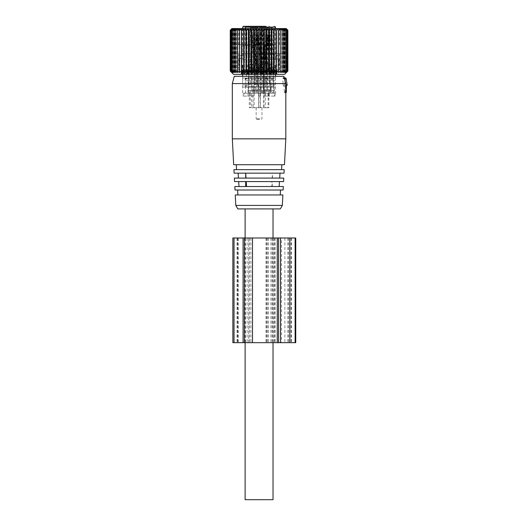 <?xml version="1.0" encoding="UTF-8"?>
<svg xmlns="http://www.w3.org/2000/svg" width="526" height="526" viewBox="0 0 526 526"><rect width="100%" height="100%" fill="white"/><g stroke="black" fill="none" stroke-linecap="round" stroke-linejoin="round"><path stroke-width="0.39" stroke-dasharray="2.63 1.97" d="M273.027 237.995L273.027 342.676M273.027 208.914L245.116 208.914L273.027 208.914M245.116 237.995L245.116 342.676M245.116 499.7L273.027 499.7M260.613 72.95L259.581 71.372L260.613 69.8C261.369 69.189 261.383 69.715 260.646 71.372C261.383 73.029 261.369 73.555 260.613 72.95L261.251 73.16L261.251 89.782L256.892 89.782L261.251 89.782L261.639 91.241L256.504 91.241L261.639 91.241L262.763 93.181L255.38 93.181L262.763 93.181M263.434 69.932L263.256 73.265L262.31 71.372L263.256 69.485L263.434 69.932L263.434 68.176L254.709 68.176L263.434 68.176M254.709 68.176L254.709 87.073L263.434 87.073L254.709 87.073L253.545 90.275L264.598 90.275L253.545 90.275M257.53 69.044L261.251 69.044L257.53 69.044M255.991 90.275L263.434 90.275L255.991 90.275M262.152 93.181L254.709 93.181L262.152 93.181M255.945 64.803L262.27 64.803L255.945 64.803M255.945 64.1L262.27 64.1L255.945 64.1M255.991 64.1L263.434 64.1L255.991 64.1M255.991 67.012L263.434 67.012L255.991 67.012M255.577 67.012L264.013 67.012L255.577 67.012M262.566 68.176L254.13 68.176L262.566 68.176M255.373 93.181L267.944 93.181L255.373 93.181L256.892 89.782L256.892 69.044L259.068 68.032L261.251 69.044L261.251 69.583L260.613 69.8M261.369 64.047L258.996 64.047L261.376 64.1L260.304 35.045L262.362 34.926L257.839 35.045L256.767 64.1L257.115 64.1L255.873 64.1L255.873 64.803L259.068 66.289L262.198 64.803L268.595 64.803L262.27 64.803L262.27 64.1L261.027 64.1L268.595 64.1L262.198 64.1L262.198 64.803L265.4 66.289L268.595 64.803L268.595 64.1L267.353 64.1L269.759 64.1L261.034 64.1L269.759 64.1L269.759 67.012L261.034 67.012L269.759 67.012L261.034 67.012L269.759 67.012L269.759 32.119L261.034 32.119L269.759 32.119M258.996 64.047L257.931 35.045L262.047 34.94L257.839 35.045M260.304 35.045L259.14 64.1L254.709 64.1L254.709 67.012L254.709 32.119L263.434 32.119L254.709 32.119M259.752 38.188L256.826 38.115L258.069 38.188L257.115 64.1L258.799 64.1L260.12 35.045L261.027 64.047L262.264 63.968L259.344 64.047L258.023 35.045M261.027 64.047L265.466 64.1L263.092 64.1L264.164 35.045L262.106 34.926L261.041 63.929L263.099 64.047M259.344 64.047L261.027 64.1L261.034 67.012L261.034 32.119M259.002 64.1L259.344 64.1M260.12 35.045L256.096 34.94L257.931 35.045L258.069 38.188M258.799 64.1L259.14 64.1M266.938 72.95L265.906 71.372L266.938 69.8C267.701 69.189 267.708 69.715 266.971 71.372C267.708 73.029 267.701 73.555 266.938 72.95L267.576 73.16L267.576 89.782L263.217 89.782L267.576 89.782L267.971 91.241L262.829 91.241L267.971 91.241L269.088 93.181L261.705 93.181L270.634 93.181L268.148 93.181L268.221 96.087L275.091 96.087L275.091 93.181L275.499 93.181L269.134 93.181L269.134 96.087L267.944 96.087L267.944 93.181M269.759 69.932L269.582 73.265L268.635 71.372L269.582 69.485L269.759 69.932L269.759 68.176L261.034 68.176L269.759 68.176M261.034 68.176L261.034 87.073L269.759 87.073L261.034 87.073L259.87 90.275L270.923 90.275L259.87 90.275M263.855 69.044L267.576 69.044L263.855 69.044M262.316 90.275L269.759 90.275L262.316 90.275M268.477 93.181L261.034 93.181L268.477 93.181M261.902 67.012L270.338 67.012L261.902 67.012M268.891 68.176L260.455 68.176L268.891 68.176M261.705 93.181L263.217 89.782L263.217 69.044L265.4 68.032L267.576 69.044L267.576 69.583L266.938 69.8M267.695 64.047L265.328 64.047L267.701 64.1L266.629 35.045L268.687 34.926L264.164 35.045M265.328 64.047L264.256 35.045L268.372 34.94L262.106 34.926M266.629 35.045L265.466 64.1M265.124 64.1L266.445 35.045L267.353 64.047L268.595 63.968L265.669 64.047L264.348 35.045M267.353 64.047L265.669 64.047M265.328 64.1L265.669 64.1M266.445 35.045L262.428 34.94L264.256 35.045L264.368 36.596L263.434 67.012L263.434 32.119M255.031 72.95L254.005 71.372L255.031 69.8C255.794 69.189 255.807 69.715 255.071 71.372C255.807 73.029 255.794 73.555 255.031 72.95L255.675 73.16L255.675 89.782L251.31 89.782L255.675 89.782L256.063 91.241L250.922 91.241L256.063 91.241L257.181 93.181L249.797 93.181L258.766 93.181L258.766 96.087L260.501 96.087L258.766 96.087M257.852 69.932L257.674 73.265L256.727 71.372L257.674 69.485L257.852 69.932L257.852 68.176L249.127 68.176L257.852 68.176M249.127 68.176L249.127 87.073L257.852 87.073L249.127 87.073L247.97 90.275L259.016 90.275L247.97 90.275M251.947 69.044L255.675 69.044L251.947 69.044M250.409 90.275L257.852 90.275L250.409 90.275M256.576 93.181L249.127 93.181L256.576 93.181M250.363 64.803L256.688 64.803L250.363 64.803M250.363 64.1L256.688 64.1L250.363 64.1M248.206 78.637L250.396 64.1L257.852 64.1L248.101 64.1L245.872 78.637L248.206 78.637L248.016 93.181L245.576 93.181L249.324 93.181L249.324 96.087L250.205 96.087L250.284 93.181L248.259 93.181L257.188 93.181M250.409 67.012L257.852 67.012L250.409 67.012M250.001 67.012L258.437 67.012L250.001 67.012M256.984 68.176L248.548 68.176L256.984 68.176M249.797 93.181L251.31 89.782L251.31 69.044L253.493 68.032L255.675 69.044L255.675 69.583L255.031 69.8M254.722 35.045L255.445 64.1L255.794 64.1L254.722 35.045L256.78 34.926L252.263 35.045L251.191 64.047L251.533 64.1L250.297 64.1L253.565 64.1L249.127 64.1L249.127 67.012L249.127 32.119L257.852 32.119L249.127 32.119M255.794 64.047L253.42 64.047L252.349 35.045L256.464 34.94L252.263 35.045M255.445 64.047L253.762 64.047L252.441 35.045M253.762 64.047L256.688 64.1L256.688 64.803L253.493 66.289L250.291 64.803L250.291 64.1M253.42 64.047L253.769 64.1M253.42 64.1L257.852 64.1L257.852 67.012L257.852 32.119M253.216 64.1L254.538 35.045L253.565 64.1M254.538 35.045L250.521 34.94L252.355 35.045L252.467 36.596L251.54 64.047M270.469 72.95L269.437 71.372L270.469 69.8C271.225 69.189 271.238 69.715 270.502 71.372C271.238 73.029 271.225 73.555 270.469 72.95L271.107 73.16L271.107 89.782L266.748 89.782L271.107 89.782L271.495 91.241L266.353 91.241L271.495 91.241L272.619 93.181L265.236 93.181L274.158 93.181L265.354 93.181L265.354 96.087L264.164 96.087L267.944 96.087M273.283 69.932L273.112 73.265L272.166 71.372L273.112 69.485L273.283 69.932L273.29 68.176L264.565 68.176L273.29 68.176M264.565 68.176L264.565 87.073L273.29 87.073L264.565 87.073L263.401 90.275L274.447 90.275L263.401 90.275M267.386 69.044L271.107 69.044L267.386 69.044M265.84 90.275L273.29 90.275L265.84 90.275M272.008 93.181L264.565 93.181L272.008 93.181M265.801 64.803L272.126 64.803L265.801 64.803M265.801 64.1L272.126 64.1L265.801 64.1M265.84 64.1L273.29 64.1L265.84 64.1M265.84 67.012L273.29 67.012L265.84 67.012M265.433 67.012L273.868 67.012L265.433 67.012M272.415 68.176L263.98 68.176L272.415 68.176M265.236 93.181L266.748 89.782L266.748 69.044L268.924 68.032L271.107 69.044L271.107 69.583L270.469 69.8M271.225 64.047L268.852 64.047L271.225 64.1L270.154 35.045L272.212 34.926L267.695 35.045L266.623 64.047L266.971 64.1L265.729 64.1L265.729 64.803L268.924 66.289L272.126 64.803L272.126 64.1L270.883 64.1L273.29 64.1L273.29 67.012L273.29 32.119L264.565 32.119L273.29 32.119M268.852 64.047L267.787 35.045L271.896 34.94L267.695 35.045M270.154 35.045L268.996 64.1L264.565 64.1L264.565 67.012L264.565 32.119M269.608 38.188L266.682 38.115L267.925 38.188L266.971 64.1L268.654 64.047L269.976 35.045L270.877 64.047L272.12 63.968L269.2 64.047L267.879 35.045M270.877 64.047L269.2 64.047M268.858 64.1L269.2 64.1M269.976 35.045L265.952 34.94L267.787 35.045L267.925 38.188M268.648 64.1L268.996 64.1M254.65 67.012L263.986 67.012L254.13 67.012L254.65 67.012L254.65 83.877L257.069 83.877L254.65 83.877M257.069 67.012L257.069 83.877M273.053 67.012L263.98 67.012L273.053 67.012L273.053 83.877L273.868 83.877L273.053 83.877M273.842 67.012L273.842 83.877M264.506 67.012L264.506 83.877L266.925 83.877L264.506 83.877M266.925 67.012L266.925 83.877M269.213 67.012L269.213 83.877L266.011 83.877L269.213 83.877M266.011 67.012L266.011 83.877M269.529 67.012L260.455 67.012L269.529 67.012L269.529 83.877L270.338 83.877L269.529 83.877M270.311 67.012L270.311 83.877M260.981 67.012L260.981 83.877L263.394 83.877L260.981 83.877M263.394 67.012L263.394 83.877M265.689 67.012L265.689 83.877L262.481 83.877L265.689 83.877M262.481 67.012L262.481 83.877M263.197 67.012L263.197 83.877L264.013 83.877L263.197 83.877M263.98 68.176L263.986 83.877M259.364 67.012L259.364 83.877L256.155 83.877L259.364 83.877M256.155 67.012L256.155 83.877M257.622 67.012L248.548 67.012L257.622 67.012L257.622 83.877L258.437 83.877L257.622 83.877M258.404 67.012L258.404 83.877M249.074 67.012L249.074 83.877L251.494 83.877L249.074 83.877M251.494 67.012L251.494 83.877M253.782 67.012L253.782 83.877L250.573 83.877L253.782 83.877M250.573 67.012L250.573 83.877M242.69 65.263L242.815 68.295L242.69 65.263L242.276 65.263L244.11 65.263L244.11 68.295A3.491 1.683 90 0 1 244.044 67.302L244.044 65.263M242.815 68.295L243.308 69.675L244.11 68.295M242.69 67.302L242.276 67.302L243.308 69.675M254.814 65.263L279.135 65.263L254.814 65.263M242.815 65.263L244.11 65.263M250.284 93.181L250.284 107.718L249.291 107.718L249.291 93.181L253.124 93.181L242.644 93.181L243.209 93.181L243.209 96.087L244.189 96.087L244.189 93.181L259.042 93.181L259.042 96.087M248.055 93.181L248.055 96.087L250.323 96.087L250.323 93.181M265.347 77.999L253.88 77.999L265.347 77.999L265.347 80.215L253.88 80.215L265.347 80.215M253.88 77.999L253.88 80.215M265.347 84.87L253.88 84.87L265.347 84.87L265.347 87.086L253.88 87.086L265.347 87.086M253.88 84.87L253.88 87.086M260.501 96.087L260.501 93.181L274.513 93.181L274.513 96.087L275.091 96.087M245.458 77.999L245.458 80.215L246.424 80.215L246.424 77.999L242.644 77.999L242.644 80.215L245.458 80.215M252.598 80.215L252.598 77.999L245.267 77.999L245.267 80.215L252.598 80.215L245.267 80.215M242.644 87.086L246.424 87.086L242.644 87.086L242.644 84.87L245.458 84.87L245.458 87.086M252.598 87.086L245.267 87.086L245.267 84.87L252.598 84.87L252.598 87.086L245.267 87.086M254.814 59.451L279.135 59.451L254.814 59.451M274.033 65.263L274.033 68.295L274.835 69.675L275.861 67.302L275.453 67.302A3.491 3.071 90 0 1 275.328 68.295L274.835 69.675M275.328 65.263L275.328 68.295M275.499 80.215L271.764 80.215L271.764 77.999L275.499 77.999L275.499 93.181M272.567 80.215L272.567 77.999L263.145 77.999L263.145 80.215L272.567 80.215L263.145 80.215M272.567 87.086L263.145 87.086L263.145 84.87L272.567 84.87L272.567 87.086L263.145 87.086M275.499 84.87L271.764 84.87L271.764 87.086L275.499 87.086M275.453 67.302L275.453 65.263M274.099 65.263L274.099 67.302A3.491 1.683 -90 0 1 274.033 68.295M244.189 93.181L250.205 93.181M244.189 96.087L250.205 96.087M243.209 96.087L249.324 96.087M243.209 93.181L249.324 93.181M254.137 93.181L254.137 107.718L251.638 107.718L251.638 93.181L248.016 93.181M251.776 93.181L251.776 96.087L248.055 96.087M253.986 93.181L253.986 96.087L251.776 96.087M253.986 96.087L250.323 96.087M258.733 77.999L258.733 80.215M258.733 84.87L258.733 87.086M260.501 93.181L269.095 93.181M274.513 93.181L268.221 93.181M260.219 93.181L260.219 96.087M242.644 77.999L246.424 77.999M245.425 77.999L245.425 80.215L242.644 80.215M245.425 80.215L246.424 80.215M252.598 77.999L249.192 77.999L249.192 80.215M249.192 77.999L245.267 77.999M251.632 77.999L251.632 80.215M245.458 84.87L246.424 84.87L246.424 87.086M242.644 84.87L246.424 84.87M245.425 84.87L245.425 87.086M252.598 84.87L249.192 84.87L249.192 87.086M249.192 84.87L245.267 84.87M251.632 84.87L251.632 87.086M255.583 59.451L275.499 59.451L255.583 59.451M269.134 96.087L265.354 96.087M269.134 93.181L265.354 93.181M275.091 93.181L272.626 93.181M268.793 93.181L268.793 96.087M274.513 96.087L268.221 96.087M260.811 84.87L260.811 87.086M260.811 77.999L260.811 80.215M264.164 93.181L264.164 96.087M271.764 80.215L275.394 80.215M271.764 77.999L275.394 77.999M272.567 77.999L266.34 77.999L266.34 80.215M266.34 77.999L263.145 77.999M268.03 77.999L268.03 80.215M272.567 84.87L266.34 84.87L266.34 87.086M266.34 84.87L263.145 84.87M268.03 84.87L268.03 87.086M271.764 87.086L275.394 87.086M271.764 84.87L275.394 84.87M260.363 93.181L260.363 107.718L268.825 107.718L263.69 107.718L265.466 107.718L264.006 107.718L264.006 93.181M258.582 93.181L258.582 107.718L260.363 107.718M249.791 86.783L258.726 86.783L249.791 86.783M250.284 107.718L258.582 107.718M245.576 93.181L245.872 78.637M249.291 107.718L253.124 107.718L252.447 64.1M262.77 86.783L253.834 86.783L262.77 86.783M265.466 93.181L265.466 107.718M268.825 93.181L268.825 107.718M268.148 93.181L268.148 107.718M261.698 86.783L270.634 86.783L261.698 86.783M245.432 28.555L245.432 45.492L242.644 45.492L242.644 59.451M242.644 28.555L242.644 45.492L248.811 45.492L248.811 26.3M265.229 86.783L274.158 86.783L265.229 86.783M253.124 107.718L251.638 107.718M254.137 107.718L264.006 107.718M259.686 107.718L256.162 107.718L259.686 107.718M250.001 86.783L258.437 86.783L250.001 86.783M250.396 64.1L248.101 64.1M255.577 86.783L264.013 86.783L255.577 86.783M261.902 86.783L270.338 86.783L261.902 86.783M256.688 32.119L250.291 32.119L256.688 32.119L256.688 27.753L250.291 27.753L248.837 26.3L265.637 26.3M245.432 45.492L248.811 45.492M265.433 86.783L273.868 86.783L265.433 86.783M259.686 118.771L256.162 118.771L259.686 118.771M265.729 32.119L272.126 32.119L265.729 32.119L265.729 27.753L272.126 27.753L273.579 26.3L272.212 26.3M262.112 26.3L260.745 26.3L262.112 26.3M264.276 26.3L270.048 26.3L264.276 26.3L265.729 27.753L272.126 27.753L272.126 32.119M255.781 26.3L262.356 26.3M254.42 26.3L258.141 26.3L254.42 26.3L255.873 27.753L262.27 27.753L263.723 26.3M248.837 26.3L250.205 26.3M259.568 119.349L256.747 119.349L259.568 119.349M268.595 32.119L262.198 32.119L268.595 32.119L268.595 27.753L262.198 27.753L268.595 27.753L270.048 26.3M262.27 32.119L262.27 27.753L255.873 27.753L255.873 32.119L262.27 32.119L255.873 32.119M250.291 32.119L250.291 27.753L256.688 27.753L258.141 26.3M278.602 72.496L278.602 28.779L278.602 72.496L280.608 71.043L280.391 72.496L282.383 71.043L281.975 72.496L283.935 71.043L283.336 72.496L285.25 71.043L284.467 72.496L286.308 71.043L285.348 72.496L287.104 71.043L285.98 72.496L287.637 71.043L286.354 72.496L286.354 28.779L287.886 30.225M286.354 28.779L287.637 30.225L287.637 71.043M285.98 72.496L285.98 28.779L287.637 30.225M285.98 28.779L287.104 30.225L287.104 71.043M285.348 72.496L285.348 28.779L287.104 30.225M285.348 28.779L286.308 30.225L286.308 71.043M284.467 72.496L284.467 28.779L286.308 30.225M284.467 28.779L285.25 30.225L285.25 71.043M283.336 72.496L283.336 28.779L285.25 30.225M283.336 28.779L283.935 30.225L283.935 71.043M281.975 72.496L281.975 28.779L283.935 30.225M281.975 28.779L282.383 30.225L282.383 71.043M280.391 72.496L280.391 28.779L282.383 30.225M280.391 28.779L280.608 71.043M278.602 28.779L280.608 30.225M231.9 28.555L286.243 28.555M284.612 74.35L233.531 74.35M286.354 72.496L287.886 71.043M280.095 72.496L280.095 28.779M281.719 72.496L281.719 28.779M283.12 72.496L283.12 28.779M284.29 72.496L284.29 28.779M285.217 72.496L285.217 28.779M285.888 72.496L285.888 28.779M286.308 72.496L286.308 28.779M286.46 72.496L286.46 28.779M231.834 72.496L231.834 28.779L230.276 30.225L231.683 28.779L231.683 72.496L230.276 71.043L231.834 72.496L230.579 71.043L232.249 72.496L231.151 71.043L232.926 72.496L231.999 71.043L233.853 72.496L233.103 71.043L235.023 72.496L234.458 71.043L236.424 72.496L236.049 71.043L238.048 72.496L237.864 71.043L239.869 72.496L239.882 71.043L241.875 72.496L242.085 71.043L244.044 72.496L244.452 71.043L246.365 72.496L246.964 71.043L248.805 72.496L249.587 71.043L251.343 72.496L252.302 71.043L253.953 72.496L255.084 71.043L256.616 72.496L257.898 71.043L259.305 72.496L260.732 71.043L261.987 72.496L263.546 71.043L264.644 72.496L266.314 71.043L267.247 72.496L269.016 71.043L269.766 72.496L271.626 71.043L272.185 72.496L274.105 71.043L274.48 72.496L276.446 71.043L276.63 72.496L276.63 28.779L278.622 30.225M276.63 28.779L276.446 71.043M274.48 72.496L274.48 28.779L276.446 30.225M274.48 28.779L274.105 30.225L274.105 71.043M272.185 72.496L272.185 28.779L274.105 30.225M272.185 28.779L271.626 30.225L271.626 71.043M269.766 72.496L269.766 28.779L271.626 30.225M269.766 28.779L269.016 30.225L269.016 71.043M267.247 72.496L267.247 28.779L269.016 30.225M267.247 28.779L266.314 30.225L266.314 71.043M264.644 72.496L264.644 28.779L266.314 30.225M264.644 28.779L263.546 30.225L263.546 71.043M261.987 72.496L261.987 28.779L263.546 30.225M261.987 28.779L260.732 30.225L260.732 71.043M259.305 72.496L259.305 28.779L260.732 30.225M259.305 28.779L257.898 30.225L257.898 71.043M256.616 72.496L256.616 28.779L257.898 30.225M256.616 28.779L255.084 30.225L255.084 71.043M253.953 72.496L253.953 28.779L255.084 30.225M253.953 28.779L252.302 30.225L252.302 71.043M251.343 72.496L251.343 28.779L252.302 30.225M251.343 28.779L249.587 30.225L249.587 71.043M248.805 72.496L248.805 28.779L249.587 30.225M248.805 28.779L246.964 30.225L246.964 71.043M246.365 72.496L246.365 28.779L246.964 30.225M246.365 28.779L244.452 30.225L244.452 71.043M244.044 72.496L244.044 28.779L244.452 30.225M244.044 28.779L242.085 30.225L242.085 71.043M241.875 72.496L242.085 30.225M241.875 28.779L239.882 30.225L239.882 71.043M239.869 72.496L239.882 30.225M239.869 28.779L237.864 30.225L237.864 71.043M238.048 72.496L237.864 30.225M238.048 28.779L236.049 30.225L236.049 71.043M236.424 72.496L236.424 28.779L236.049 30.225M236.424 28.779L234.458 30.225L234.458 71.043M235.023 72.496L235.023 28.779L234.458 30.225M235.023 28.779L233.103 30.225L233.103 71.043M233.853 72.496L233.853 28.779L233.103 30.225M233.853 28.779L231.999 30.225L231.999 71.043M232.926 72.496L232.926 28.779L231.999 30.225M232.926 28.779L231.151 30.225L231.151 71.043M232.249 72.496L232.249 28.779L231.151 30.225M232.249 28.779L230.579 30.225L230.579 71.043M231.834 28.779L230.579 30.225M274.48 28.555L237.265 28.555L274.48 28.555M239.54 72.496L239.54 28.779M276.63 72.496L278.622 71.043M276.906 74.35L276.906 69.919L275.624 71.372L276.163 69.919L276.42 74.35L268.595 74.35L276.946 74.35L275.802 74.35L276.111 70.629L275.802 74.35M266.176 70.615L266.176 74.35L266.176 70.629L266.176 74.35L265.709 74.35L265.709 69.919L266.59 71.372L267.813 71.372L267.813 74.35L268.595 74.35L268.595 69.919L269.726 69.919L269.726 74.35M267.813 74.35L266.176 74.35M265.709 74.35L243.834 74.35L249.548 74.35L249.548 69.919L248.417 69.919L248.417 74.35M243.17 74.35L242.479 74.35L242.479 69.919L243.17 70.629L243.17 74.35L244.123 74.35L241.743 74.35L241.743 69.919L242.131 69.919L242.131 74.35M242.479 74.35L241.197 74.35L242.341 74.35L241.723 74.35L241.723 69.919L242.032 74.35L241.98 69.919L242.256 74.35L242.262 71.372L241.75 70.629L241.75 74.35M250.33 74.35L249.548 74.35L249.548 70.629L250.33 71.372L250.33 74.35L268.595 74.35L268.595 70.629L267.813 71.372M230.276 30.225L230.276 71.043M231.788 72.496L231.788 28.779M232.163 72.496L232.163 28.779M232.794 72.496L232.794 28.779M233.675 72.496L233.675 28.779M234.806 72.496L234.806 28.779M236.167 72.496L236.167 28.779M237.752 72.496L237.752 28.779M273.454 30.008L238.719 30.008L273.454 30.008M275.815 74.35L275.815 71.372L276.466 70.629L276.466 74.35M274.197 74.35L274.197 69.919L274.105 71.372L276.4 69.919L276.42 74.35L276.4 69.919L276.946 69.919L276.946 74.35L276.946 69.919L276.466 70.629M275.624 74.35L275.604 71.339L275.604 74.35M275.663 74.35L275.663 69.919L276.124 69.919M275.663 69.919L274.973 70.629L274.973 74.35M272.803 74.35L272.803 69.919L273.75 69.919L273.651 74.35L273.651 70.629L273.638 71.372L274.973 70.629M275.525 69.919L273.75 69.919L273.651 70.629M272.803 69.919L272.001 70.629L272.001 74.35M270.226 74.35L269.996 70.629L270.226 71.372L271.238 71.372L272.001 70.629M272.593 69.919L269.91 69.919L269.996 70.629L269.726 69.919M268.595 69.919L267.76 70.629L267.76 74.35M263.454 74.35L263.454 69.919L265.005 69.919L265.722 71.372L266.978 71.372L267.76 70.629M263.454 69.919L262.671 70.629L262.671 74.35M257.885 74.35L257.885 69.919L259.515 69.919L260.561 71.372L261.948 71.372L262.671 70.629M257.885 69.919L257.227 70.629L257.227 74.35M252.434 74.35L252.434 69.919L253.986 69.919L255.261 71.372L256.629 71.372L257.227 70.629M252.434 69.919L251.967 70.629L251.967 74.35L251.967 70.615L251.553 71.372L250.33 71.372M251.967 74.35L251.967 70.629M249.548 70.629L248.713 69.919L248.713 74.35M247.628 74.35L247.628 69.919L248.713 69.919M247.628 69.919L247.398 74.35M243.946 74.35L243.946 69.919L247.457 69.919L247.213 71.372L247.398 70.629M247.213 74.35L247.213 71.372L246.26 71.372L245.504 70.629L245.504 74.35M244.919 69.919L245.504 70.629M243.946 69.919L243.979 74.35M242.131 69.919L243.847 69.919L244.038 71.372L243.979 70.629M244.038 74.35L244.038 71.372L242.795 70.629L242.795 74.35M242.262 69.919L242.795 70.629M242.032 70.629L242.341 74.35M242.328 74.35L242.328 71.372L241.677 70.629L241.677 74.35M241.237 74.35L241.197 69.919L241.197 74.35L241.197 69.919L241.677 70.629M241.723 69.919L241.25 69.919L241.75 70.629M242.262 71.372L242.256 70.629M242.479 69.919L242.019 69.919M245.34 74.35L245.34 69.919L244.393 69.919L244.491 74.35L244.491 70.629L244.505 71.372L243.17 70.629M242.617 69.919L244.393 69.919L244.491 70.629M245.34 69.919L246.142 70.629L246.142 74.35M247.917 74.35L248.147 70.629L247.917 71.372L246.904 71.372L246.142 70.629M245.55 69.919L248.233 69.919L248.147 70.629L248.417 69.919M249.548 69.919L250.383 70.629L250.383 74.35M254.689 74.35L254.689 69.919L253.137 69.919L252.421 71.372L251.165 71.372L250.383 70.629M254.689 69.919L255.472 70.629L255.472 74.35M260.258 74.35L260.258 69.919L258.628 69.919L257.582 71.372L256.195 71.372L255.472 70.629M260.258 69.919L260.916 70.629L260.916 74.35M265.709 69.919L264.151 69.919L262.882 71.372L261.514 71.372L260.916 70.629M268.595 70.629L269.43 69.919L269.43 74.35M270.515 74.35L270.515 69.919L269.43 69.919M270.515 69.919L270.745 74.35M274.197 69.919L270.686 69.919L270.929 71.372L270.745 70.629M270.929 74.35L270.929 71.372L271.883 71.372L272.639 70.629L272.639 74.35M273.224 69.919L272.639 70.629M275.88 69.919L274.296 69.919L274.164 74.35M274.105 74.35L274.164 70.629M276.42 69.919L276.111 70.629M273.454 44.809L238.719 44.809L273.454 44.809M244.689 69.919L279.424 69.919L244.689 69.919M253.137 69.919L249.797 69.919M258.628 69.919L254.959 69.919M264.151 69.919L260.521 69.919M269.187 69.919L265.939 69.919M276.163 74.35L276.163 69.919L276.84 69.919M265.005 69.919L268.345 69.919M259.515 69.919L263.184 69.919M253.986 69.919L257.622 69.919M248.956 69.919L252.204 69.919M241.98 74.35L241.98 69.919L241.302 69.919M276.558 44.809L234.326 44.809L276.558 44.809M244.689 53.672L279.424 53.672L244.689 53.672M241.585 53.672L283.816 53.672L241.585 53.672M286.183 92.602L285.526 92.602L285.362 92.017L285.362 85.62L284.717 85.62L284.573 84.745L285.868 78.058M286.348 85.738L286.992 85.62M282.975 78.413L283.218 77.572L283.764 78.413L285.598 83.588L285.224 92.017L285.039 92.806L284.382 92.806L284.112 85.837L283.304 85.876L282.975 84.607L282.975 78.413L285.565 78.644M286.348 85.62L285.224 85.837M285.053 92.806L285.822 92.668L285.053 92.806M285.362 85.62L284.112 85.837M232.321 83.588L283.251 83.588M234.267 76.316L283.876 76.316M232.321 138.844L285.822 138.844M284.467 164.717L233.675 164.717M281.325 164.717L236.292 164.717L281.325 164.717M237.068 169.655L281.588 169.655L237.068 169.655M233.932 169.655L284.211 169.655M284.027 173.146L234.116 173.146M262.842 173.146L238.14 173.146L262.842 173.146M262.842 178.09L238.449 178.09L262.842 178.09M272.146 178.09L272.455 173.146M234.379 178.09L283.764 178.09M283.586 181.582L234.557 181.582M262.842 181.582L238.672 181.582L262.842 181.582M271.607 186.526L238.988 186.526L271.607 186.526L271.922 181.582M234.82 186.526L283.323 186.526M283.139 190.011L235.004 190.011M280.029 190.011L237.62 190.011L280.029 190.011M238.363 194.955L280.259 194.955L238.363 194.955M235.26 194.955L282.883 194.955M282.337 205.423L235.806 205.423M280.319 208.914L237.824 208.914M232.854 237.995L295.75 237.995M270.936 237.995L270.936 342.676L295.75 342.676M245.491 342.676L245.491 237.995L244.406 237.995L244.406 342.676L245.491 342.676L244.393 342.676M245.491 237.995L244.393 237.995M232.854 342.676L270.936 342.676M281.535 342.676L291.535 342.676L281.535 342.676L281.535 237.995L273.296 237.995L273.296 342.676M281.535 237.995L273.296 237.995M238.436 237.995L275.078 237.995L248.607 237.995L248.607 342.676L275.078 342.676L248.607 342.676L248.607 237.995L249.554 237.995L237.068 237.995L238.436 237.995L238.436 342.676M247.108 237.995L247.108 342.676M249.554 237.995L249.554 342.676M260.1 36.596L258.246 36.596M260.074 38.188L258.391 38.188M259.14 64.047L256.773 64.047M259.897 36.596L258.042 36.596M258.799 64.047L257.115 64.047M266.426 36.596L264.571 36.596M266.399 38.188L264.716 38.188M265.472 64.047L261.034 64.1M266.222 36.596L264.368 36.596M266.077 38.188L264.394 38.188M265.124 64.047L263.441 64.047M254.518 36.596L252.671 36.596M254.492 38.188L252.809 38.188M253.565 64.047L251.191 64.047M254.314 36.596L252.467 36.596M254.17 38.188L252.493 38.188M253.216 64.047L250.297 63.968L251.25 38.115L250.521 34.94M269.95 36.596L268.102 36.596M269.93 38.188L268.247 38.188M268.996 64.047L266.623 64.047M269.746 36.596L267.898 36.596M268.654 64.047L266.971 64.047M242.276 65.263L242.276 67.302L244.044 67.302M274.099 67.302L275.861 67.302L275.861 65.263M242.644 27.174L275.499 27.174M275.992 71.372L275.992 74.35M276.393 70.629L276.393 74.35M275.88 71.372L275.88 70.629M274.302 71.372L274.309 70.024M273.638 69.919L273.638 74.35M271.238 71.372L271.238 74.35M269.996 70.629L269.996 74.35M266.978 71.372L266.978 74.35M265.722 71.372L265.722 74.35M265.268 70.629L265.268 74.35M264.769 69.919L264.769 74.35M261.948 71.372L261.948 74.35M260.561 71.372L260.561 74.35M259.936 70.629L259.936 74.35M259.252 69.919L259.252 74.35M256.629 71.372L256.629 74.35M255.261 71.372L255.261 74.35M254.518 70.629L254.518 74.35M253.723 69.919L253.723 74.35M251.553 71.372L251.553 74.35M246.26 71.372L246.26 74.35M244.721 69.919L244.721 74.35M243.439 71.372L243.439 74.35M242.151 71.372L242.151 74.35M243.834 71.372L243.834 70.024M244.505 69.919L244.505 74.35M246.904 71.372L246.904 74.35M248.147 70.629L248.147 74.35M251.165 71.372L251.165 74.35M252.421 71.372L252.421 74.35M252.875 70.629L252.875 74.35M253.374 69.919L253.374 74.35M256.195 71.372L256.195 74.35M257.582 71.372L257.582 74.35M258.207 70.629L258.207 74.35M258.891 69.919L258.891 74.35M261.514 71.372L261.514 74.35M262.882 71.372L262.882 74.35M263.625 70.629L263.625 74.35M264.42 69.919L264.42 74.35M266.59 71.372L266.59 74.35M271.883 71.372L271.883 74.35M273.421 69.919L273.421 74.35M274.704 71.372L274.704 74.35M275.348 70.629L275.348 74.35M276.012 69.919L276.012 74.35M284.454 78.479L283.764 78.413M285.822 92.017L285.224 92.017M285.526 92.602L284.382 92.806M285.362 92.017L284.112 92.017M284.717 85.62L283.304 85.876M284.573 84.745L282.975 84.607M280.345 237.995L280.345 342.676M287.834 237.995L287.834 342.676M237.647 237.995L237.647 342.676M266.59 237.995L266.59 342.676M268.457 237.995L268.457 342.676M272.159 237.995L272.159 342.676M278.339 237.995L278.339 342.676M280.43 237.995L280.43 342.676M288.669 237.995L288.669 342.676M291.01 237.995L291.01 342.676M284.862 237.995L284.862 342.676M266.011 237.995L266.011 342.676M237.39 237.995L237.39 342.676M250.922 237.995L250.922 342.676M274.493 237.995L274.493 342.676M275.013 237.995L275.013 342.676M267.399 237.995L267.399 342.676M261.159 73.265L263.256 73.265M264.598 90.275L263.434 87.073L263.434 72.812M254.709 93.181L254.709 90.275M263.434 93.181L263.434 90.275M254.13 68.176L254.13 86.783M264.013 68.176L264.013 67.012M261.159 69.485L263.256 69.485M263.434 64.1L262.362 34.926M262.27 64.1L261.31 38.115L262.047 34.94M255.781 34.926L254.709 64.1M255.873 64.1L256.826 38.115L256.096 34.94M267.491 73.265L269.582 73.265M270.923 90.275L269.759 87.073L269.759 72.812M261.034 93.181L261.034 90.275M269.759 93.181L269.759 90.275M260.455 68.176L260.455 86.783M270.338 68.176L270.338 67.012M267.491 69.485L269.582 69.485M269.759 64.1L268.687 34.926M268.595 64.1L267.642 38.115L268.372 34.94M262.198 64.1L263.158 38.115L262.428 34.94M255.583 73.265L257.674 73.265M259.016 90.275L257.852 87.073L257.852 72.812M249.127 93.181L249.127 90.275M257.852 93.181L257.852 90.275M248.548 68.176L248.548 86.783M258.437 68.176L258.437 67.012M255.583 69.485L257.674 69.485M257.852 64.1L256.78 34.926M256.688 64.1L255.735 38.115L256.464 34.94M250.205 34.926L249.127 64.1M271.015 73.265L273.112 73.265M274.447 90.275L273.29 87.073L273.29 72.812M264.565 93.181L264.565 90.275M273.29 93.181L273.29 90.275M273.868 68.176L273.868 67.012M271.015 69.485L273.112 69.485M273.29 64.1L272.212 34.926M272.126 64.1L271.166 38.115L271.896 34.94M265.637 34.926L264.565 64.1M265.729 64.1L266.682 38.115L265.952 34.94M242.644 65.263L242.644 74.35M242.644 76.316L242.644 93.181M239.008 59.451L239.008 65.263M279.135 59.451L279.135 65.263M275.499 65.263L275.499 74.35M275.499 76.316L275.499 77.999M258.726 107.718L258.726 86.783M248.259 93.181L248.259 86.783M253.834 93.181L253.834 86.783M264.308 93.181L264.308 86.783M270.634 93.181L270.634 86.783M260.166 107.718L260.166 86.783M275.499 28.555L275.499 59.451M274.158 93.181L274.158 86.783M263.69 107.718L263.69 86.783M261.981 107.718L261.981 118.771L261.396 119.349M256.162 107.718L256.162 118.771L256.747 119.349M258.437 86.783L258.437 83.877M264.013 86.783L264.013 83.877M270.338 86.783L270.338 83.877M263.98 86.783L263.98 67.012M273.868 86.783L273.868 83.877M262.198 32.119L262.198 27.753L260.745 26.3M278.261 57.124C278.149 55.736 277.373 54.96 275.94 54.796L242.203 54.796C240.77 54.96 239.994 55.736 239.882 57.124C240.211 58.662 240.987 59.438 242.203 59.451L275.94 59.451C274.92 59.346 277.393 60.227 278.261 57.124M273.612 57.124C273.75 55.71 274.526 54.934 275.94 54.796L242.203 54.796C243.617 54.934 244.393 55.71 244.531 57.124C244.715 59.333 241.263 59.694 242.203 59.451L275.94 59.451C276.88 59.694 273.428 59.333 273.612 57.124M238.719 44.809L238.719 30.008L237.265 28.555M279.424 44.809L279.424 30.008L280.877 28.555M273.533 71.181L273.533 74.35M273.776 70.063L273.776 74.35M269.969 70.918L269.969 74.35M270.022 70.333L270.022 74.35M247.365 70.28L247.365 74.35M247.437 70.971L247.437 74.35M244.123 71.22L244.123 74.35M244.61 71.181L244.61 74.35M244.366 70.063L244.366 74.35M248.173 70.918L248.173 74.35M248.121 70.333L248.121 74.35M270.778 70.28L270.778 74.35M270.706 70.971L270.706 74.35M274.02 71.22L274.02 74.35M279.424 69.919L279.424 53.672M238.719 69.919L238.719 53.672M283.816 53.672L283.816 44.809M234.326 53.672L234.326 44.809M284.264 77.769L283.218 77.572M272.448 178.09L272.448 173.146M272.448 186.526L272.448 181.582M272.087 237.995L272.087 342.676M291.535 237.995L291.535 342.676M237.068 237.995L237.068 342.676M275.078 237.995L275.078 342.676"/><path stroke-width="0.79" d="M273.027 208.914L273.027 237.995M273.027 342.676L273.027 499.7L245.116 499.7L245.116 342.676M245.116 208.914L245.116 237.995M275.499 28.555L275.499 27.174L245.432 27.174L245.432 28.555M265.637 26.3L243.518 26.3L242.644 27.174L242.644 28.555M243.518 26.3L250.205 26.3M245.432 27.174L246.247 26.3M255.781 26.3L263.723 26.3M264.19 72.496L264.19 28.779L263.059 30.225L263.059 71.043L264.19 72.496L265.84 71.043L265.84 30.225L264.19 28.779M261.527 72.496L261.527 28.779L260.245 30.225L260.245 71.043L261.527 72.496L263.059 71.043M261.527 28.779L263.059 30.225M256.155 72.496L256.155 28.779L257.411 30.225L258.838 28.779L258.838 72.496L257.411 71.043L256.155 72.496L254.597 71.043L253.499 72.496L251.829 71.043L250.895 72.496L249.127 71.043L248.377 72.496L246.516 71.043L245.958 72.496L244.031 71.043L243.663 72.496L241.697 71.043L241.513 72.496L239.521 71.043L239.54 72.496L237.535 71.043L237.752 72.496L235.76 71.043L236.167 72.496L234.208 71.043L234.806 72.496L232.893 71.043L233.675 72.496L231.834 71.043L232.794 72.496L231.032 71.043L232.163 72.496L230.506 71.043L231.788 72.496L230.25 71.043L233.531 74.35L284.612 74.35L287.867 71.043L286.308 72.496L287.564 71.043L285.888 72.496L286.986 71.043L285.217 72.496L286.144 71.043L284.29 72.496L285.039 71.043L283.12 72.496L283.685 71.043L281.719 72.496L282.094 71.043L280.095 72.496L280.279 71.043L278.274 72.496L278.261 71.043L276.268 72.496L276.058 71.043L274.099 72.496L273.691 71.043L271.778 72.496L271.179 71.043L269.338 72.496L268.556 71.043L266.8 72.496L266.8 28.779L265.84 30.225M266.8 28.779L268.556 30.225L268.556 71.043M269.338 72.496L269.338 28.779L268.556 30.225M269.338 28.779L271.179 30.225L271.179 71.043M271.778 72.496L271.778 28.779L271.179 30.225M271.778 28.779L273.691 30.225L273.691 71.043M274.099 72.496L274.099 28.779L273.691 30.225M274.099 28.779L276.058 30.225L276.058 71.043M276.268 72.496L276.058 30.225M276.268 28.779L278.261 30.225L278.261 71.043M278.274 72.496L278.261 30.225M278.274 28.779L280.279 30.225L280.279 71.043M241.513 72.496L241.513 28.779L239.521 30.225L239.54 28.779L237.535 30.225L237.752 28.779L235.76 30.225L236.167 28.779L234.208 30.225L234.806 28.779L232.893 30.225L233.675 28.779L231.834 30.225L232.794 28.779L231.032 30.225L232.163 28.779L230.506 30.225L231.788 28.779L230.25 30.225L231.9 28.555L286.243 28.555L287.867 30.225L286.308 28.779L287.564 30.225L285.888 28.779L286.986 30.225L285.217 28.779L286.144 30.225L284.29 28.779L285.039 30.225L283.12 28.779L283.685 30.225L281.719 28.779L282.094 30.225L280.095 28.779L280.279 30.225M286.46 28.779L287.886 30.225L287.886 71.043L286.46 72.496M241.513 28.779L241.697 71.043M243.663 72.496L243.663 28.779L241.697 30.225M243.663 28.779L244.031 30.225L244.031 71.043M245.958 72.496L245.958 28.779L244.031 30.225M245.958 28.779L246.516 30.225L246.516 71.043M248.377 72.496L248.377 28.779L246.516 30.225M248.377 28.779L249.127 30.225L249.127 71.043M250.895 72.496L250.895 28.779L249.127 30.225M250.895 28.779L251.829 30.225L251.829 71.043M253.499 72.496L253.499 28.779L251.829 30.225M253.499 28.779L254.597 30.225L254.597 71.043M256.155 28.779L254.597 30.225M258.838 28.779L260.245 30.225M258.838 72.496L260.245 71.043M266.8 72.496L265.84 71.043M282.094 30.225L282.094 71.043M283.685 30.225L283.685 71.043M285.039 30.225L285.039 71.043M286.144 30.225L286.144 71.043M286.986 30.225L286.986 71.043M287.564 30.225L287.564 71.043M287.867 30.225L287.867 71.043M239.521 30.225L239.521 71.043M257.411 30.225L257.411 71.043M230.25 30.225L230.25 71.043M230.506 30.225L230.506 71.043M231.032 30.225L231.032 71.043M231.834 30.225L231.834 71.043M232.893 30.225L232.893 71.043M234.208 30.225L234.208 71.043M235.76 30.225L235.76 71.043M237.535 30.225L237.535 71.043M284.264 77.769L285.868 78.058L286.137 78.644L284.454 78.479M286.999 85.62L285.822 85.837L286.992 85.62L287.13 84.745L286.137 78.644M286.19 92.596L285.822 92.668L286.348 92.017L286.348 85.738M285.822 83.588L283.876 76.316L234.267 76.316L232.321 83.588L232.321 138.844L285.822 138.844L285.822 83.588L232.321 83.588M232.321 138.844L233.675 164.717L284.467 164.717L285.822 138.844M283.632 169.655L233.932 169.655L234.116 173.146L284.027 173.146L284.211 169.655L283.632 169.655M245.997 178.09L245.688 173.146M279.694 178.09L280.003 173.146M238.449 178.09L238.14 173.146M283.764 178.09L234.379 178.09L234.557 181.582L283.586 181.582L283.764 178.09M246.536 186.526L246.221 181.582M279.155 186.526L279.47 181.582M238.988 186.526L238.672 181.582M283.323 186.526L234.82 186.526L235.004 190.011L283.139 190.011L283.323 186.526M282.337 194.955L235.26 194.955L235.806 205.423L282.337 205.423L282.883 194.955L282.337 194.955M235.806 205.423L237.824 208.914L280.319 208.914L282.337 205.423M295.75 237.995L280.45 237.995L280.45 342.676L295.75 342.676L295.75 237.995M280.45 237.995L278.491 237.995L278.491 342.676L280.45 342.676M278.491 237.995L243.084 237.995L243.084 342.676L232.854 342.676L232.854 237.995L234.031 237.995L234.031 342.676M278.491 342.676L243.084 342.676M243.084 237.995L234.031 237.995M287.13 84.745L285.822 84.62M286.348 92.017L285.822 92.017M295.125 237.995L295.125 342.676M289.859 237.995L289.859 342.676M277.235 237.995L277.235 342.676M252.5 237.995L252.5 342.676M242.644 74.35L242.644 76.316M275.499 74.35L275.499 76.316M275.499 27.174L274.565 26.3M236.555 169.655L236.292 164.717M281.588 169.655L281.844 164.717M237.883 194.955L237.62 190.011M280.259 194.955L280.522 190.011M245.695 186.526L245.695 181.582M245.695 178.09L245.695 173.271M244.393 237.995L244.393 342.676"/></g></svg>
